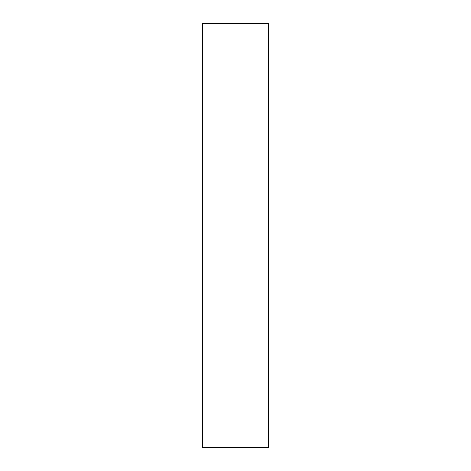 <?xml version="1.0" encoding="UTF-8"?>
<svg xmlns="http://www.w3.org/2000/svg" width="471" height="471" viewBox="0 0 471 471"><rect width="100%" height="100%" fill="white"/><g stroke="black" fill="none" stroke-linecap="round" stroke-linejoin="round"><path stroke-width="0.71" d="M202.577 235.5L202.577 447.45L268.423 447.45L268.423 23.55L202.577 23.55L202.577 235.5"/></g></svg>
